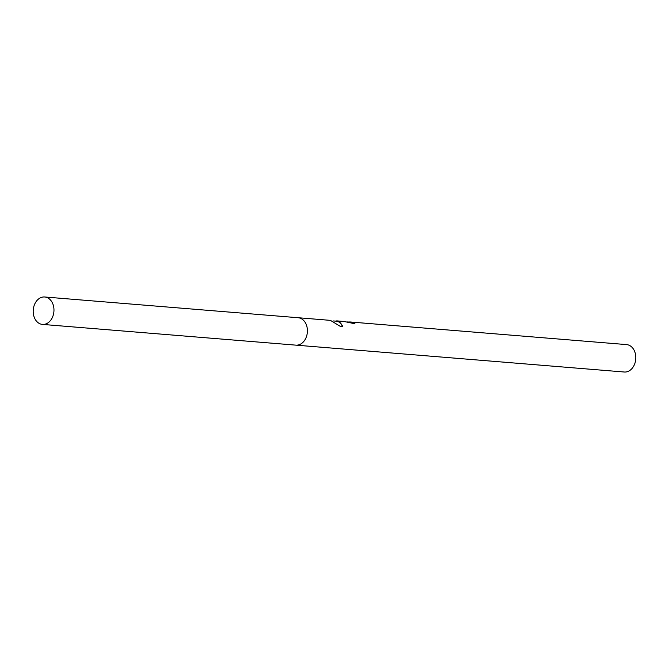 <?xml version="1.0" encoding="UTF-8"?>
<svg xmlns="http://www.w3.org/2000/svg" width="669" height="669" viewBox="0 0 669 669"><rect width="100%" height="100%" fill="white"/><g stroke="black" fill="none" stroke-linecap="round" stroke-linejoin="round"><path stroke-width="1" d="M295.765 345.129A13.756 10.37 -85.3 0 0 295.899 345.145L624.294 372.014A13.756 10.37 -85.3 0 0 630.909 369.614A13.756 10.37 -85.3 0 0 635.55 354.629A13.756 10.37 -85.3 0 0 626.544 344.594L350.523 322.006A13.756 10.37 94.7 0 1 354.946 323.771L344.058 321.48L336.842 320.886C339.041 321.17 341.039 323.102 342.837 326.664L340.462 326.472L330.419 320.367L298.14 317.725A13.756 10.37 -85.3 0 0 298.006 317.716M298.14 317.725A13.756 10.37 -85.3 0 1 307.155 327.76A13.756 10.37 -85.3 0 1 302.513 342.745A13.756 10.37 -85.3 0 1 295.899 345.145A13.756 10.37 -85.3 0 0 302.513 342.745A13.756 10.37 -85.3 0 0 307.155 327.76A13.756 10.37 -85.3 0 0 298.14 317.725L44.706 296.986A13.756 10.37 -85.3 0 0 38.091 299.386A13.756 10.37 -85.3 0 0 33.45 314.371A13.756 10.37 -85.3 0 0 42.465 324.406A13.756 10.37 -85.3 0 0 49.071 322.006A13.756 10.37 -85.3 0 0 53.712 307.021A13.756 10.37 -85.3 0 0 44.706 296.986M349.017 322.232L348.925 322.04A13.756 10.37 94.7 0 1 350.523 322.006M347.311 321.956L348.925 322.04M342.62 326.648C340.889 323.303 338.974 321.505 336.883 321.237L333.455 320.953M354.277 323.696A13.413 10.11 -85.3 0 0 350.489 322.349L348.29 322.174M335.361 321.112L336.842 320.886M295.899 345.145L42.465 324.406"/></g></svg>
